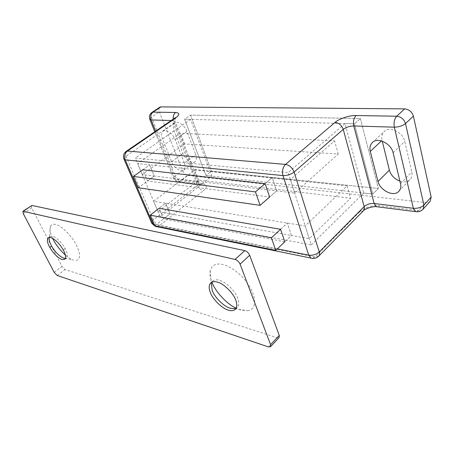 <?xml version="1.0" encoding="UTF-8"?>
<svg xmlns="http://www.w3.org/2000/svg" width="454" height="454" viewBox="0 0 454 454"><rect width="100%" height="100%" fill="white"/><g stroke="black" fill="none" stroke-linecap="round" stroke-linejoin="round"><path stroke-width="0.34" stroke-dasharray="2.27 1.7" d="M347.123 185.89L194.675 169.944L153.634 201.253L165.608 203.205L159.065 208.278L165.608 203.205L305.19 225.95L347.123 185.89L350.567 198.233L198.585 180.073L158.049 211.632L170.017 213.772L154.797 225.825M280.572 229.293L287.308 223.039L280.572 229.293M284.8 241.778L163.559 218.89L170.017 213.772L165.608 203.205L170.017 213.772L291.434 235.473L287.308 223.039L291.434 235.473L284.8 241.778L291.434 235.473L309.242 238.656L350.567 198.233M198.585 180.073L194.675 169.944M309.242 238.656L305.19 225.95M158.049 211.632L153.634 201.253M52.641 238.333L52.233 237.453C50.184 232.919 49.571 229.281 50.394 226.54L49.384 237.351L50.088 236.409L52.539 236.182C55.689 236.648 62.448 243.236 65.166 248.656C67.561 253.145 68.009 256.255 66.517 257.991L65.399 258.394L73.588 260.119C71.323 259.478 68.582 257.793 65.365 255.057M50.394 226.54C51.325 224.526 53.039 223.833 55.53 224.469C60.666 225.065 71.777 235.796 76.13 244.666C80.704 253.831 80.721 259.098 76.17 260.46M65.166 248.656L63.225 249.819M234.605 308.675L247.572 310.735L240.643 310.014L236.125 308.221L237.294 307.409C238.9 305.621 239.207 303.034 238.219 299.64C236.67 294.396 232.896 289.266 226.892 284.244C223.992 282.093 221.404 280.731 219.134 280.163C216.507 279.443 214.39 279.732 212.773 281.032L211.91 282.127M247.572 310.735C260.885 308.799 254.393 285.226 235.495 270.981C230.734 267.514 226.501 265.369 222.789 264.534C216.093 262.979 211.899 265 210.208 270.601C209.669 273.637 210.037 276.963 211.314 280.583L211.899 282.15M31.428 205.531L31.706 207.898L62.028 266.436L65.053 269.523L277.11 337.725L279.148 337.504M269.648 197.013L276.645 190.901L272.235 177.61L290.367 179.495L334.558 140.882L180.516 133.272L137.624 163.61L149.621 164.859L142.766 169.779L147.516 181.004L154.281 176.033L149.621 164.859L272.235 177.61L265.125 183.654L272.235 177.61L276.645 190.901L269.648 197.013L147.516 181.004M142.766 169.779L149.621 164.859L154.281 176.033L142.289 174.574L184.636 143.946L338.23 154.042L294.708 193.098L154.281 176.033L138.334 187.746M163.559 218.89L159.065 208.278M202.995 183.802C207.217 184.75 207.319 187.065 203.313 190.748C200.821 190.118 198.875 188.302 197.479 185.311C198.824 184.25 199.266 183.308 198.812 182.497L199.891 184.477L202.995 183.802L180.578 181.015L187.882 175.443C185.595 174.892 183.785 173.207 182.446 170.375L159.365 111.945C158.554 109.783 158.707 108.2 159.825 107.201M430.256 201.184C429.047 202.365 427.532 202.842 425.716 202.615L418.503 210.594L416.511 211.768M399.929 181.18C403.907 182.548 407.289 182.014 410.081 179.58C411.92 177.412 412.493 174.869 411.795 171.953L404.792 141.427C403.073 132.403 389.424 125.65 384.22 131.581C381.928 134.043 381.212 136.972 382.064 140.36L382.268 141.188M184.335 162.992L175.216 139.69C173.178 133.834 165.721 128.624 163.185 131.178C161.386 132.846 161.164 135.44 162.521 138.947L171.657 161.766C173.746 167.532 181.191 172.747 183.757 170.097C185.351 168.542 185.544 166.175 184.335 162.992L195.708 154.513C196.871 157.674 196.639 160.041 195.016 161.618C192.394 164.303 184.982 159.201 182.973 153.469L174.143 130.82C172.832 127.341 173.093 124.754 174.932 123.062C177.525 120.48 184.943 125.576 186.9 131.393L195.708 154.513M211.887 176.146L190.589 119.379L184.608 119.215L205.957 175.482L211.887 176.146L160.228 216.768L311.24 244.916L288.165 172.594L345.034 123.567L363.677 193.024L372.791 194.034L354.398 123.823L345.034 123.567M311.24 244.916L363.677 193.024M160.228 216.768L135.264 158.06L288.165 172.594M190.589 119.379L135.264 158.06M211.519 171.147L378.341 188.461L360.397 118.579L190.544 115.095L211.519 171.147L378.341 188.461L360.397 118.579L190.544 115.095L211.519 171.147L205.957 175.482L372.791 194.034L378.341 188.461L372.791 194.034L354.398 123.823L360.397 118.579L354.398 123.823L184.608 119.215L190.544 115.095L184.608 119.215L205.957 175.482L211.519 171.147M187.882 175.443L425.716 202.615M338.23 154.042L334.558 140.882M184.636 143.946L180.516 133.272M294.708 193.098L290.367 179.495M142.289 174.574L137.624 163.61M268.49 346.93L277.11 337.725M57.227 275.499L65.053 269.523M54.191 272.377L62.028 266.436M23.256 213.613L31.706 207.898M155.654 131.155L174.983 179.126L173.729 178.581C174.529 180.193 175.783 181.214 177.491 181.657L174.983 179.126L197.382 181.867L199.891 184.477L177.491 181.657L180.578 181.015C178.297 180.442 176.475 178.734 175.113 175.891L151.517 117.172L159.365 111.945M182.446 170.375L175.113 175.891C173.763 176.918 173.297 177.815 173.729 178.581L154.814 131.734M149.746 119.181L151.517 117.172C150.683 114.998 150.819 113.415 151.92 112.422M123.851 158.883L125.985 156.312L173.485 123.528C174.932 122.523 175.454 121.689 175.051 121.031L198.812 182.497L197.382 181.867L173.246 119.113M363.37 210.809L359.704 211.831L315.082 256.975L159.428 225.672C156.959 224.883 154.95 222.942 153.395 219.861L125.985 156.312C125.026 154.025 125.083 152.374 126.15 151.364M174.001 118.596C172.832 119.663 172.656 121.309 173.485 123.528L197.479 185.311L153.395 219.861L151.528 222.687M156.812 226.682L159.428 225.672L203.313 190.748M175.25 117.609L175.051 121.031L171.181 120.526M318.697 256.187L315.082 256.975L312.329 258.371M154.082 224.168L277.337 248.871M359.704 211.831C362.979 207.96 373.619 204.669 379.476 205.741L377.484 206.842M423.049 209.203C421.84 210.378 420.33 210.838 418.503 210.594L379.476 205.741M400.507 183.603L411.795 171.953M393.119 152.777L404.792 141.427M381.451 140.939L382.064 140.36M171.657 161.766L182.973 153.469M175.216 139.69L186.9 131.393M162.521 138.947L174.143 130.82M66.517 257.991L64.712 259.348M48.249 237.731L50.088 236.409M210.208 270.601L211.354 283.637M212.773 281.032L210.747 282.882M235.32 309.339L237.294 307.409M398.873 191.248L410.081 179.58M372.354 142.573L384.22 131.581M183.757 170.097L195.016 161.618M163.185 131.178L174.932 123.062"/><path stroke-width="0.68" d="M271.401 237.811L280.572 229.293L284.8 241.778L275.765 250.37L271.401 237.811L150.189 215.168L159.065 208.278L280.572 229.293M150.189 215.168L154.797 225.825L275.765 250.37M65.399 258.394L63.832 258.19C59.553 256.465 55.479 252.447 51.603 246.13L50.547 244.048C49.265 241.233 48.873 239.008 49.384 237.357M65.365 255.057C59.69 249.796 55.45 244.224 52.641 238.333M63.225 249.819C65.716 254.399 66.21 257.571 64.712 259.348L62.039 259.535C57.76 257.798 53.685 253.769 49.798 247.447C47.222 242.805 46.705 239.564 48.249 237.731L50.695 237.516C55.025 239.15 59.202 243.253 63.225 249.819M211.91 282.127L211.354 283.637L212.12 290.027C214.027 296.723 224.049 306.864 230.371 308.243L234.605 308.675L236.148 308.209C226.455 303.868 215.071 291.105 211.899 282.15M217.097 282.042C214.47 281.31 212.358 281.588 210.747 282.882C208.891 284.959 208.681 287.95 210.123 291.871C212.046 298.573 222.091 308.743 228.407 310.144C231.268 311.058 233.572 310.791 235.32 309.339C236.914 307.557 237.215 304.969 236.216 301.581C234.837 294.646 223.743 283.177 217.097 282.042M270.51 346.743L279.148 337.504L279.261 335.41L249.683 255.262C248.588 252.872 246.948 251.329 244.757 250.631L31.945 205.463L22.938 211.252L23.256 213.613L54.191 272.377L57.227 275.499L268.49 346.93L270.51 346.743L270.595 344.66L240.081 264.149C238.957 261.742 237.3 260.17 235.115 259.438L22.938 211.252M260.108 205.339L138.334 187.746L133.459 176.464L142.766 169.779L265.125 183.654L269.648 197.013L260.108 205.339L255.437 191.9L265.125 183.654M171.181 120.526L151.131 119.93C150.143 116.65 150.79 114.045 153.06 112.115L151.92 112.422L159.825 107.201L160.977 106.883L404.679 108.875C409.065 109.38 411.971 111.797 413.395 116.116L405.496 123.584C402.602 125.854 398.873 127.052 394.316 127.177C393.567 122.597 394.361 118.948 396.694 116.224L404.679 108.875M312.329 258.371L310.871 258.054L308.72 255.159L282.973 175.59C287.081 175.692 290.793 174.512 294.107 172.038L343.247 129.373C346.152 127.216 349.659 126.081 353.779 125.968C352.962 121.604 353.734 118.131 356.095 115.537L396.694 116.224C401.098 116.769 404.032 119.22 405.496 123.584L423.923 205.072L431.158 197.059L430.256 201.184L423.049 209.203L423.923 205.072C421.255 207.467 417.725 208.545 413.344 208.307L394.316 127.177L353.779 125.968L374.153 203.506C370.175 203.296 366.843 204.323 364.153 206.593L343.247 129.373C341.714 125.253 338.996 122.921 335.092 122.376L285.538 164.399C282.774 167.333 281.917 171.067 282.973 175.59L125.253 159.853L124.09 159.433L123.851 158.883M400.507 183.603L393.119 152.777C391.291 143.663 377.501 136.671 372.354 142.573C370.084 145.025 369.397 147.959 370.299 151.386L377.995 181.475C379.97 190.311 393.771 197.405 398.873 191.248C400.695 189.097 401.24 186.549 400.507 183.603M382.268 141.188L389.379 170.159C390.82 175.165 394.333 178.842 399.929 181.18M431.158 197.059L413.395 116.116M133.459 176.464L255.437 191.9M51.603 246.13L49.798 247.447M235.115 259.438L244.757 250.631M240.081 264.149L249.683 255.262M270.595 344.66L279.261 335.41M23.449 211.195L31.945 205.463M155.654 131.155L151.131 119.93L149.746 119.181M173.246 119.113C172.974 116.105 173.768 113.897 175.624 112.496L153.06 112.115L160.977 106.883M156.812 226.682L155.251 226.364L151.528 222.687M377.484 206.842L376.451 206.712C373.409 206.093 364.738 208.704 363.37 210.809L318.697 256.187C316.523 258.252 313.913 258.871 310.871 258.054L155.251 226.364L151.818 223.368L124.09 159.433C122.784 156.272 123.471 153.583 126.15 151.364L174.001 118.596L175.352 118.227C179.756 114.828 179.846 112.915 175.624 112.496M126.15 151.364L127.443 151.069C124.822 153.338 124.095 156.267 125.253 159.853L153.009 223.958L154.082 224.168M277.337 248.871L308.72 255.159C312.704 255.608 316.217 254.546 319.258 251.964L364.153 206.593C364.619 208.25 364.358 209.657 363.37 210.809M175.352 118.227L127.443 151.069L285.538 164.399C289.487 165.182 292.342 167.73 294.107 172.038L319.258 251.964C319.809 253.678 319.622 255.086 318.697 256.187M376.451 206.712L374.153 203.506L413.344 208.307L415.552 211.638L376.451 206.712M416.511 211.768L415.552 211.638C418.56 212.097 421.057 211.286 423.049 209.203M356.095 115.537C350.04 115.151 338.746 118.835 335.092 122.376M377.995 181.475L389.379 170.159M370.299 151.386L381.451 140.939M151.92 112.422C149.536 114.266 148.867 116.65 149.905 119.561L154.814 131.734M174.001 118.596L175.25 117.609"/></g></svg>
